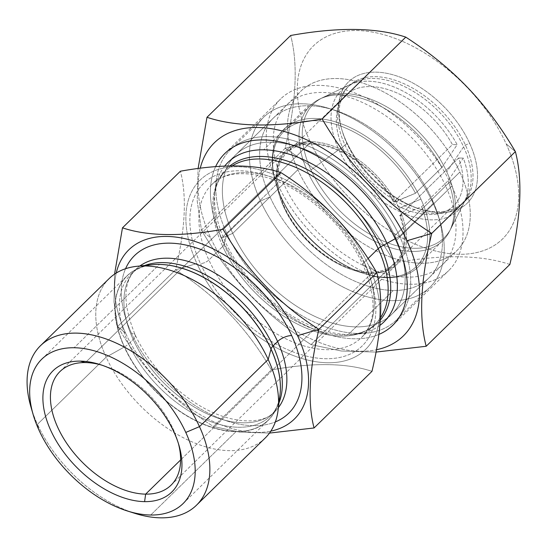 <?xml version="1.0" encoding="UTF-8"?>
<svg xmlns="http://www.w3.org/2000/svg" width="547" height="547" viewBox="0 0 547 547"><rect width="100%" height="100%" fill="white"/><g stroke="black" fill="none" stroke-linecap="round" stroke-linejoin="round"><path stroke-width="0.41" stroke-dasharray="2.73 2.05" d="M30.947 406.989A111.547 66.645 -134.4 0 0 37.449 424.315A111.547 66.645 -134.4 0 0 134.972 513.387M265.151 438.065A111.547 66.645 -134.4 0 1 184.086 438.126A111.547 66.645 -134.4 0 1 106.152 357.15L124.477 346.907A100.887 60.279 -134.4 0 0 213.255 427.645A100.887 60.279 -134.4 0 0 279.968 394.955C278.703 404.124 275.51 411.146 270.375 416.035L274.909 411.597A99.445 59.411 -134.4 0 0 278.396 407.645A99.445 59.411 -134.4 0 1 274.909 411.597C262.307 425.696 227.921 424.643 194.294 402.257C167.826 384.493 148.107 362.025 135.143 334.846C122.658 303.824 122.897 282.006 135.875 269.384L131.335 273.821A99.445 59.411 45.6 0 1 144.654 265.514A99.445 59.411 45.6 0 0 131.335 273.821A99.445 59.411 45.6 0 0 128.627 343.899A99.445 59.411 45.6 0 1 131.335 273.821C136.333 268.796 143.43 265.76 152.627 264.707A100.887 60.279 45.6 0 0 124.477 346.907A10.81 4.465 155.4 0 0 128.627 343.899A99.445 59.411 -134.4 0 0 198.11 416.089A99.445 59.411 -134.4 0 0 270.375 416.028A99.445 59.411 -134.4 0 1 198.11 416.089A99.445 59.411 -134.4 0 1 128.627 343.899L133.167 339.461A99.445 59.411 -134.4 0 0 202.643 411.652A99.445 59.411 -134.4 0 0 274.909 411.597A99.445 59.411 -134.4 0 1 202.643 411.652A99.445 59.411 -134.4 0 1 133.167 339.461A99.445 59.411 45.6 0 1 135.875 269.384A99.445 59.411 45.6 0 0 133.167 339.461A10.81 4.465 155.4 0 0 135.143 334.846A10.81 4.465 155.4 0 0 131.512 333.287A110.248 65.872 -134.4 0 0 275.346 421.915A110.248 65.872 -134.4 0 1 131.512 333.287A10.81 4.465 155.4 0 1 135.143 334.846A10.81 4.465 155.4 0 1 133.167 339.461L128.627 343.899A10.81 4.465 155.4 0 1 124.477 346.907L106.152 357.15L37.449 424.315L39.063 430.332L37.449 424.315A111.547 66.645 -134.4 0 0 134.945 513.38M32.17 410.927A111.547 66.645 -134.4 0 0 37.449 424.315L106.152 357.15A111.547 66.645 45.6 0 1 109.188 278.539M265.076 438.147A111.547 66.645 -134.4 0 1 184.011 438.092A111.547 66.645 -134.4 0 1 106.152 357.15A111.547 66.645 45.6 0 1 109.113 278.621M152.538 264.714A100.887 60.279 45.6 0 0 124.477 346.907A100.887 60.279 -134.4 0 0 213.241 427.645A100.887 60.279 -134.4 0 0 279.968 394.975M270.375 416.035A99.445 59.411 -134.4 0 0 278.984 402.907A99.445 59.411 -134.4 0 1 270.375 416.028M135.875 269.384A99.445 59.411 45.6 0 1 139.902 265.992A99.445 59.411 45.6 0 0 135.875 269.384M131.512 333.287A110.248 65.872 45.6 0 1 125.564 268.721A110.248 65.872 45.6 0 0 131.512 333.287M116.244 273.042A118.357 70.713 -134.4 0 0 125.625 333.205A118.357 70.713 -134.4 0 0 270.813 431.139A118.357 70.713 -134.4 0 1 125.625 333.205L117.646 326.463C141.42 367.81 173.351 401.163 213.446 426.53L239.607 432.075L269.473 433.08L239.607 432.075L213.446 426.53L271.353 369.909C313.069 362.401 346.607 362.88 371.974 371.345C346.607 362.88 313.069 362.401 271.353 369.909C247.593 328.576 215.662 295.223 175.56 269.842C215.662 295.223 247.593 328.576 271.353 369.909L213.446 426.53C173.351 401.163 141.42 367.81 117.646 326.463L175.56 269.842L196.899 263.524A118.357 70.713 -134.4 0 0 327.735 362.75A118.357 70.713 -134.4 0 0 368.828 265.979L376.801 272.721L368.828 265.979A118.357 70.713 -134.4 0 0 237.993 166.746A118.357 70.713 -134.4 0 0 196.899 263.524L175.56 269.842C185.337 228.995 186.944 196.113 180.387 171.218C186.944 196.113 185.337 228.995 175.56 269.842L117.646 326.463L125.625 333.205A118.357 70.713 -134.4 0 1 116.244 273.042M114.562 274.136L114.002 301.93L117.646 326.463L114.002 301.93L114.562 274.136M196.899 263.524A118.357 70.713 -134.4 0 0 327.735 362.75A118.357 70.713 -134.4 0 0 368.828 265.979A118.357 70.713 -134.4 0 0 237.993 166.746A118.357 70.713 -134.4 0 0 196.899 263.524M211.771 184.599A107.007 63.931 -134.4 0 0 208.865 260.003L222.738 246.437A107.007 63.931 -134.4 0 1 225.651 171.026A107.007 63.931 -134.4 0 1 232.154 165.919A107.007 63.931 -134.4 0 0 225.651 171.026L211.778 184.599A107.007 63.931 -134.4 0 1 289.541 184.537A107.007 63.931 -134.4 0 1 364.302 262.225A107.007 63.931 45.6 0 1 361.389 337.629C376.281 322.34 376.856 298.122 363.112 264.987C349.67 236.735 329.267 213.255 301.91 194.541C265.897 170.083 227.573 167.662 211.771 184.599A107.007 63.931 -134.4 0 1 289.541 184.537A107.007 63.931 -134.4 0 1 364.302 262.225A6.482 2.68 155.4 0 0 363.112 264.987A6.482 2.68 155.4 0 1 364.302 262.225A107.007 63.931 45.6 0 1 361.389 337.629A107.007 63.931 45.6 0 1 283.626 337.69A107.007 63.931 45.6 0 1 208.865 260.003A6.482 2.68 -24.6 0 1 200.434 263.572A113.496 67.807 -134.4 0 1 239.839 170.773A113.496 67.807 -134.4 0 1 365.293 265.924A6.482 2.68 155.4 0 1 363.112 264.987A6.482 2.68 155.4 0 0 365.293 265.924A113.496 67.807 45.6 0 1 325.889 358.723A113.496 67.807 45.6 0 1 200.434 263.572A113.496 67.807 -134.4 0 1 239.839 170.773A113.496 67.807 -134.4 0 1 365.293 265.924A113.496 67.807 45.6 0 1 325.889 358.723A113.496 67.807 45.6 0 1 200.434 263.572A6.482 2.68 -24.6 0 0 208.865 260.003L222.738 246.437A6.482 2.68 -24.6 0 0 223.969 244.605L226.909 233.795L260.468 200.981A118.897 71.035 45.6 0 1 329.232 108.511A118.897 71.035 45.6 0 1 433.176 203.45A118.897 71.035 45.6 0 1 429.942 287.237A118.897 71.035 45.6 0 1 343.537 287.298A118.897 71.035 45.6 0 1 260.468 200.981A118.897 71.035 45.6 0 1 263.702 117.195A118.897 71.035 45.6 0 1 350.114 117.133A118.897 71.035 45.6 0 1 433.176 203.45A118.897 71.035 45.6 0 1 440.109 221.925A118.897 71.035 45.6 0 1 383.55 300.112A118.897 71.035 45.6 0 1 260.468 200.981L270.02 196.941A111.547 66.645 45.6 0 1 308.747 105.728A111.547 66.645 45.6 0 1 432.055 199.252A111.547 66.645 45.6 0 1 438.557 216.585A111.547 66.645 45.6 0 1 385.491 289.937A111.547 66.645 45.6 0 1 270.02 196.941A111.547 66.645 45.6 0 1 334.532 110.179A111.547 66.645 45.6 0 1 432.055 199.252L433.176 203.45L399.618 236.256A118.897 71.035 -134.4 0 0 295.004 141.112A118.897 71.035 -134.4 0 0 216.38 179.635A118.897 71.035 -134.4 0 0 226.909 233.795L260.468 200.981L270.02 196.941A111.547 66.645 -134.4 0 0 393.327 290.457A111.547 66.645 -134.4 0 0 429.019 277.855A111.547 66.645 -134.4 0 0 432.055 199.252A111.547 66.645 45.6 0 1 393.327 290.457A111.547 66.645 45.6 0 1 270.02 196.941A111.547 66.645 -134.4 0 1 273.056 118.337L227.983 162.404M211.778 184.599A107.007 63.931 -134.4 0 0 208.865 260.003A107.007 63.931 45.6 0 0 283.626 337.69A107.007 63.931 45.6 0 0 361.389 337.629L375.269 324.063A107.007 63.931 45.6 0 1 297.5 324.118A107.007 63.931 45.6 0 1 222.738 246.437A6.482 2.68 -24.6 0 0 223.969 244.605L226.909 233.795A118.897 71.035 45.6 0 0 366.456 333.137A118.897 71.035 45.6 0 0 399.618 236.256A118.897 71.035 45.6 0 1 396.384 320.043A118.897 71.035 45.6 0 1 309.978 320.111A118.897 71.035 45.6 0 1 226.909 233.795A118.897 71.035 -134.4 0 1 230.143 150.008L263.709 117.195M364.302 262.225L368.008 258.601L364.302 262.225M366.456 333.137L350.579 334.743A107.875 64.45 45.6 0 0 380.295 320.104A107.875 64.45 45.6 0 1 350.579 334.743C360.979 333.602 369.211 330.039 375.269 324.056A107.007 63.931 45.6 0 0 380.438 317.807A107.007 63.931 45.6 0 1 375.269 324.063A107.007 63.931 45.6 0 1 297.5 324.118A107.007 63.931 45.6 0 1 222.738 246.437A107.007 63.931 -134.4 0 1 225.651 171.026C219.538 176.948 215.792 185.098 214.41 195.47A107.875 64.45 -134.4 0 0 223.969 244.605A107.875 64.45 45.6 0 0 350.579 334.743A107.875 64.45 45.6 0 1 223.969 244.605A107.875 64.45 -134.4 0 1 214.41 195.47A107.875 64.45 -134.4 0 1 229.904 165.946A107.875 64.45 -134.4 0 0 214.41 195.47L216.38 179.635M273.056 118.337A111.547 66.645 -134.4 0 1 308.747 105.728L263.675 149.796L308.747 105.728A111.547 66.645 -134.4 0 1 432.055 199.252L433.176 203.45L399.618 236.256L395.207 238.724L399.618 236.256A118.897 71.035 -134.4 0 0 316.549 149.94A118.897 71.035 -134.4 0 0 230.143 150.008M85.407 362.572L311.311 141.707A79.445 47.466 -134.4 0 0 285.896 150.678A79.445 47.466 -134.4 0 0 283.729 206.663L281.172 197.098A96.197 57.476 -134.4 0 0 365.273 273.91A96.197 57.476 -134.4 0 0 420.91 199.094A96.197 57.476 -134.4 0 0 321.321 118.89A96.197 57.476 -134.4 0 0 275.565 182.151A96.197 57.476 -134.4 0 0 281.172 197.098A96.197 57.476 -134.4 0 0 387.508 277.753A96.197 57.476 -134.4 0 0 420.91 199.094A96.197 57.476 -134.4 0 0 314.566 118.439A96.197 57.476 -134.4 0 0 281.172 197.098L283.729 206.663A79.445 47.466 -134.4 0 0 353.184 270.102A79.445 47.466 -134.4 0 0 371.55 273.268A79.445 47.466 -134.4 0 0 399.132 208.311A79.445 47.466 -134.4 0 0 311.311 141.707A79.445 47.466 -134.4 0 0 279.1 194.322A79.445 47.466 -134.4 0 0 283.729 206.663A79.445 47.466 -134.4 0 0 371.55 273.268L180.613 459.945L371.55 273.268A79.445 47.466 -134.4 0 0 396.972 264.297A79.445 47.466 -134.4 0 0 399.132 208.311A79.445 47.466 -134.4 0 0 311.311 141.707L85.407 362.572A79.445 47.466 45.6 0 1 178.39 443.446A79.445 47.466 45.6 0 0 177.857 441.518A79.445 47.466 45.6 0 0 103.766 365.738A79.445 47.466 45.6 0 0 101.858 365.164M420.91 199.094L399.132 208.311L420.91 199.094M278.56 402.243A101.01 60.348 45.6 0 1 268.249 420.301A101.01 60.348 45.6 0 1 235.928 431.713L150.719 515.021L235.928 431.713A101.01 60.348 45.6 0 1 124.272 347.024A101.01 60.348 45.6 0 1 127.02 275.845A101.01 60.348 45.6 0 1 159.348 264.433L74.132 347.742L159.348 264.433M224.632 166.117A111.547 66.645 -134.4 0 0 224.947 241.008A111.547 66.645 -134.4 0 0 348.254 334.525L393.327 290.457L348.254 334.525A111.547 66.645 -134.4 0 0 379.857 325.417M449.415 231.525A94.576 56.505 -134.4 0 1 336.152 212.646A94.576 56.505 -134.4 0 1 319.838 98.993A94.576 56.505 -134.4 0 1 441.928 167.409L415.474 193.269L441.928 167.409L457.176 144.681A83.766 50.05 45.6 0 0 340.61 91.151A83.766 50.05 45.6 0 0 394.558 208.988A83.766 50.05 45.6 0 0 463.316 158.104L448.075 180.831L421.621 206.691L399.707 215.6A77.284 46.174 45.6 0 1 394.838 263.353A77.284 46.174 45.6 0 1 307.797 240.372A77.284 46.174 45.6 0 1 286.785 152.832A77.284 46.174 45.6 0 1 393.56 202.178L394.346 202.192A78.365 46.823 -134.4 0 0 313.561 143.3A78.365 46.823 -134.4 0 0 279.326 195.108A78.365 46.823 -134.4 0 0 352.412 269.856A78.365 46.823 -134.4 0 0 400.493 215.614L421.621 206.691A94.576 56.505 45.6 0 1 416.226 266.628A94.576 56.505 45.6 0 1 309.705 238.506A94.576 56.505 45.6 0 1 283.989 131.376A94.576 56.505 45.6 0 1 415.474 193.269L393.56 202.178L452.437 144.613A77.284 46.174 -134.4 0 0 345.095 95.841A77.284 46.174 -134.4 0 0 394.784 204.366A77.284 46.174 -134.4 0 0 458.584 158.035L463.316 158.104L448.075 180.831L421.621 206.691A94.576 56.505 45.6 0 1 364.104 273.541A94.576 56.505 45.6 0 1 275.907 183.334A94.576 56.505 45.6 0 1 317.841 120.846A94.576 56.505 45.6 0 1 415.474 193.269L394.346 202.192A78.365 46.823 -134.4 0 0 285.466 152.62A78.365 46.823 -134.4 0 0 335.865 262.704A78.365 46.823 -134.4 0 0 400.493 215.614L399.707 215.6A77.284 46.174 45.6 0 1 335.906 261.931A77.284 46.174 45.6 0 1 286.218 153.406A77.284 46.174 45.6 0 1 393.56 202.178L452.437 144.613A77.284 46.174 -134.4 0 0 345.663 95.267A77.284 46.174 -134.4 0 0 366.675 182.807A77.284 46.174 -134.4 0 0 453.716 205.788A77.284 46.174 -134.4 0 0 458.584 158.035L399.707 215.6L458.584 158.035L463.316 158.104A83.766 50.05 45.6 0 1 464.218 202.24A83.766 50.05 45.6 0 1 363.899 185.515A83.766 50.05 45.6 0 1 349.451 84.853A83.766 50.05 45.6 0 1 457.176 144.681L452.437 144.613L457.176 144.681L441.928 167.409A94.576 56.505 -134.4 0 0 310.443 105.516A94.576 56.505 -134.4 0 0 336.159 212.646A94.576 56.505 -134.4 0 0 442.68 240.769A94.576 56.505 -134.4 0 0 448.075 180.831A94.576 56.505 -134.4 0 1 449.415 231.525L464.218 202.24M309.869 141.003A135.109 80.724 45.6 0 1 356.781 30.529A135.109 80.724 45.6 0 1 506.132 143.806A135.109 80.724 45.6 0 1 459.22 254.28A135.109 80.724 45.6 0 1 309.869 141.003L285.131 148.333C296.317 101.578 298.156 63.958 290.655 35.487C298.156 63.958 296.317 101.578 285.131 148.333L201.46 230.137L197.241 201.317L198.089 168.531L197.241 201.317L201.46 230.137L210.704 237.952A135.109 80.724 45.6 0 1 200.243 168.25A135.109 80.724 45.6 0 0 210.704 237.952A135.109 80.724 45.6 0 0 376.439 349.745A135.109 80.724 45.6 0 1 210.704 237.952L201.46 230.137C230.451 279.312 263.374 313.704 311.065 344.624C263.374 313.704 230.451 279.312 201.46 230.137L285.131 148.333C332.802 179.238 365.731 213.631 394.736 262.82L311.065 344.624L341.349 351.017L376.008 352.083L341.349 351.017L311.065 344.624L394.736 262.82C365.731 213.631 332.802 179.238 285.131 148.333L309.869 141.003A135.109 80.724 45.6 0 1 356.781 30.529A135.109 80.724 45.6 0 1 506.132 143.806L515.383 151.622L506.132 143.806A135.109 80.724 45.6 0 1 459.22 254.28A135.109 80.724 45.6 0 1 309.869 141.003M420.561 209.275A84.853 50.693 -134.4 0 1 346.374 141.523A84.853 50.693 -134.4 0 0 440.171 212.66A84.853 50.693 -134.4 0 0 469.627 143.28A84.853 50.693 -134.4 0 0 375.837 72.142A84.853 50.693 -134.4 0 0 346.374 141.523L346.873 143.376A81.606 48.758 -134.4 0 0 418.223 208.537A81.606 48.758 -134.4 0 0 465.415 145.064A81.606 48.758 -134.4 0 0 408.397 85.824A81.606 48.758 -134.4 0 0 349.089 85.865A81.606 48.758 -134.4 0 0 346.873 143.376A81.606 48.758 -134.4 0 0 403.891 202.616A81.606 48.758 -134.4 0 0 463.193 202.575A81.606 48.758 -134.4 0 0 465.415 145.064A81.606 48.758 -134.4 0 0 380.938 77.031A81.606 48.758 -134.4 0 0 342.114 130.692A81.606 48.758 -134.4 0 0 346.873 143.376L345.048 145.16L310.963 169.912A93.496 55.862 45.6 0 1 343.427 93.462A93.496 55.862 45.6 0 1 446.783 171.854A93.496 55.862 45.6 0 1 414.318 248.297A93.496 55.862 45.6 0 1 310.963 169.912A93.496 55.862 45.6 0 1 322.798 97.578A93.496 55.862 45.6 0 1 446.783 171.854A93.496 55.862 45.6 0 1 450.892 228.591A93.496 55.862 45.6 0 1 383.987 241.357A93.496 55.862 45.6 0 1 310.963 169.912L345.048 145.16A81.606 48.758 45.6 0 1 355.372 82.023A81.606 48.758 45.6 0 1 463.589 146.849A81.606 48.758 45.6 0 1 467.179 196.38A81.606 48.758 45.6 0 1 408.78 207.525A81.606 48.758 45.6 0 1 345.048 145.16A81.606 48.758 45.6 0 1 347.263 87.657A81.606 48.758 45.6 0 1 406.571 87.609A81.606 48.758 45.6 0 1 463.589 146.849L446.783 171.854L463.589 146.849L465.415 145.064L469.627 143.28A84.853 50.693 -134.4 0 0 381.792 72.539A84.853 50.693 -134.4 0 0 341.431 128.34A84.853 50.693 -134.4 0 0 346.374 141.523L346.873 143.376L345.048 145.16A81.606 48.758 45.6 0 0 402.059 204.407A81.606 48.758 45.6 0 0 461.367 204.359A81.606 48.758 45.6 0 0 463.589 146.849L465.415 145.064L469.627 143.28A84.853 50.693 -134.4 0 1 420.561 209.275L418.223 208.537M509.859 264.461C480.82 254.779 442.441 254.232 394.736 262.82C442.441 254.232 480.82 254.779 509.859 264.461M378.839 334.443A120.114 71.766 45.6 0 1 221.597 238.109L277.377 183.573A120.114 71.766 45.6 0 1 319.086 85.359A120.114 71.766 45.6 0 1 451.856 186.062A120.114 71.766 45.6 0 1 410.154 284.276A120.114 71.766 45.6 0 1 277.377 183.573A120.114 71.766 45.6 0 1 280.645 98.932A120.114 71.766 45.6 0 1 367.94 98.863A120.114 71.766 45.6 0 1 451.856 186.062A120.114 71.766 45.6 0 1 448.588 270.703A120.114 71.766 45.6 0 1 361.3 270.772A120.114 71.766 45.6 0 1 277.377 183.573L221.597 238.109A120.114 71.766 45.6 0 0 378.839 334.443A120.114 71.766 45.6 0 1 221.597 238.109A120.114 71.766 45.6 0 1 215.607 166.664A120.114 71.766 45.6 0 0 221.597 238.109L232.748 233.384A111.533 66.638 45.6 0 1 297.253 146.637A111.533 66.638 45.6 0 1 394.763 235.702A111.533 66.638 45.6 0 1 401.266 253.029A111.533 66.638 45.6 0 1 348.207 326.374A111.533 66.638 45.6 0 1 232.748 233.384L297.862 169.727A111.533 66.638 45.6 0 1 300.898 91.13A111.533 66.638 45.6 0 1 381.956 91.069A111.533 66.638 45.6 0 1 459.883 172.038A111.533 66.638 45.6 0 1 456.848 250.635A111.533 66.638 45.6 0 1 375.789 250.697A111.533 66.638 45.6 0 1 297.862 169.727A111.533 66.638 45.6 0 1 336.59 78.529A111.533 66.638 45.6 0 1 459.883 172.038A111.533 66.638 45.6 0 1 421.156 263.237A111.533 66.638 45.6 0 1 297.862 169.727L232.748 233.384A111.533 66.638 45.6 0 1 235.784 154.794A111.533 66.638 45.6 0 1 316.843 154.726A111.533 66.638 45.6 0 1 394.763 235.702A111.533 66.638 45.6 0 1 391.727 314.293A111.533 66.638 45.6 0 1 310.675 314.354A111.533 66.638 45.6 0 1 232.748 233.384L221.597 238.109A120.114 71.766 45.6 0 1 215.607 166.664M396.076 240.598L394.763 235.702L459.883 172.038L394.763 235.702L396.076 240.598L451.856 186.062L396.076 240.598M445.627 185.973A111.533 66.638 -134.4 0 0 322.333 92.464A111.533 66.638 -134.4 0 0 283.613 183.662A111.533 66.638 -134.4 0 0 406.9 277.172A111.533 66.638 -134.4 0 0 445.627 185.973M429.942 287.237L396.384 320.043M440.109 221.925L438.557 216.585M329.232 108.511L334.532 110.179M275.565 182.151L279.1 194.322M365.273 273.91L353.184 270.102M171.061 485.162L396.972 264.297M99.869 364.507L103.766 365.738M178.999 445.449L177.857 441.518M59.985 371.543L285.896 150.678M183.04 503.609L268.249 420.301M41.811 359.153L127.02 275.845M429.019 277.855L383.946 321.923M279.326 195.108L275.907 183.334M352.412 269.856L364.104 273.541M416.226 266.628L442.68 240.769M283.989 131.376L310.443 105.516M319.838 98.993L349.451 84.853M345.663 95.267L286.785 152.832M453.716 205.788L394.838 263.353M291.059 144.688L297.253 146.637M403.077 259.264L401.266 253.029M391.727 314.293L456.848 250.635M235.784 154.794L300.898 91.13M450.892 228.591L467.179 196.38M322.798 97.578L355.372 82.023M349.089 85.865L347.263 87.657M341.431 128.34L342.114 130.692M463.193 202.575L461.367 204.359M224.872 153.468L280.645 98.932M392.808 325.239L448.588 270.703"/><path stroke-width="0.82" d="M127.369 510.987L134.972 513.387A111.547 66.645 -134.4 0 0 199.484 426.633L185.789 432.431A101.01 60.348 45.6 0 1 183.04 503.609A101.01 60.348 45.6 0 1 150.719 515.021A101.01 60.348 45.6 0 1 39.063 430.332A101.01 60.348 45.6 0 1 41.811 359.153A101.01 60.348 45.6 0 1 74.132 347.742A101.01 60.348 45.6 0 1 185.789 432.431A101.01 60.348 -134.4 0 0 74.132 347.742A101.01 60.348 -134.4 0 0 39.063 430.332A101.01 60.348 -134.4 0 0 150.719 515.021A101.01 60.348 -134.4 0 0 185.789 432.431A101.01 60.348 -134.4 0 0 81.229 348.213A101.01 60.348 -134.4 0 0 33.176 414.64A101.01 60.348 -134.4 0 0 39.063 430.332A101.01 60.348 -134.4 0 0 127.369 510.987A101.01 60.348 -134.4 0 0 185.789 432.431L199.484 426.633A111.547 66.645 -134.4 0 0 84.012 333.629A111.547 66.645 -134.4 0 0 30.947 406.989L33.176 414.64M85.407 362.572L80.259 361.123L85.407 362.572A79.445 47.466 45.6 0 0 59.985 371.543A79.445 47.466 45.6 0 0 67.972 445.142A79.445 47.466 45.6 0 0 145.646 494.132L180.613 459.945L145.646 494.132A79.445 47.466 45.6 0 0 178.39 443.446A79.445 47.466 45.6 0 1 171.061 485.162A79.445 47.466 45.6 0 1 145.646 494.132L144.593 501.64A84.853 50.693 45.6 0 1 50.803 430.503A84.853 50.693 45.6 0 1 80.259 361.123A84.853 50.693 45.6 0 1 174.055 432.26A84.853 50.693 45.6 0 1 144.593 501.64A84.853 50.693 45.6 0 1 50.803 430.503A84.853 50.693 45.6 0 1 80.259 361.123A84.853 50.693 45.6 0 1 99.869 364.507A84.853 50.693 45.6 0 1 178.999 445.449A84.853 50.693 45.6 0 1 144.593 501.64L145.646 494.132A79.445 47.466 45.6 0 1 57.825 427.528A79.445 47.466 45.6 0 1 85.407 362.572A79.445 47.466 45.6 0 1 101.858 365.164M134.945 513.38A111.547 66.645 -134.4 0 0 196.448 505.237A111.547 66.645 -134.4 0 0 199.484 426.633A111.547 66.645 -134.4 0 0 121.55 345.649A111.547 66.645 -134.4 0 0 40.492 345.711A111.547 66.645 -134.4 0 0 32.17 410.927M196.448 505.237L265.151 438.065A111.547 66.645 -134.4 0 0 268.187 359.461L199.484 426.633L268.187 359.461A111.547 66.645 45.6 0 0 190.253 278.485A111.547 66.645 45.6 0 0 109.188 278.539L40.492 345.711M109.113 278.621A111.547 66.645 45.6 0 1 137.27 266.259A111.547 66.645 45.6 0 1 268.187 359.461L271.032 349L268.187 359.461A111.547 66.645 -134.4 0 1 278.067 410.271A111.547 66.645 -134.4 0 1 265.076 438.147M152.627 264.707A100.887 60.279 45.6 0 1 271.032 349A100.887 60.279 -134.4 0 1 279.968 394.955A100.887 60.279 -134.4 0 0 279.968 394.955A100.887 60.279 -134.4 0 0 271.032 349A10.81 4.465 -24.6 0 1 273.076 345.957A10.81 4.465 -24.6 0 0 271.032 349A100.887 60.279 45.6 0 0 152.627 264.707A100.887 60.279 45.6 0 0 152.538 264.714L137.27 266.259M278.984 402.907A99.445 59.411 -134.4 0 0 273.076 345.957A99.445 59.411 45.6 0 0 144.654 265.514A99.445 59.411 45.6 0 1 273.076 345.957L277.616 341.519L273.076 345.957A99.445 59.411 -134.4 0 1 278.984 402.907M139.902 265.992A99.445 59.411 45.6 0 1 277.616 341.519A99.445 59.411 -134.4 0 1 278.396 407.645A99.445 59.411 -134.4 0 0 277.616 341.519A10.81 4.465 -24.6 0 1 291.667 335.578A10.81 4.465 -24.6 0 0 277.616 341.519A99.445 59.411 45.6 0 0 139.902 265.992M275.346 421.915A110.248 65.872 -134.4 0 0 291.667 335.578A110.248 65.872 45.6 0 0 203.867 250.629A110.248 65.872 45.6 0 0 125.564 268.721A110.248 65.872 45.6 0 1 203.867 250.629A110.248 65.872 45.6 0 1 291.667 335.578A110.248 65.872 -134.4 0 1 275.346 421.915M297.554 335.66A118.357 70.713 -134.4 0 0 197.207 242.184A118.357 70.713 -134.4 0 0 116.244 273.042A118.357 70.713 -134.4 0 1 197.207 242.184A118.357 70.713 -134.4 0 1 297.554 335.66A118.357 70.713 -134.4 0 1 270.813 431.139A118.357 70.713 -134.4 0 0 297.554 335.66L318.894 329.335L376.801 272.721C353.027 231.374 321.096 198.021 281.008 172.654C255.627 164.189 222.089 163.71 180.387 171.218L122.473 227.832L114.562 274.136L122.473 227.832L180.387 171.218C222.089 163.71 255.627 164.189 281.008 172.654L223.094 229.275C181.385 236.776 147.847 236.297 122.473 227.832C147.847 236.297 181.385 236.776 223.094 229.275L281.008 172.654C321.096 198.021 353.027 231.374 376.801 272.721C383.358 297.602 381.751 330.477 371.974 371.345C381.751 330.477 383.358 297.602 376.801 272.721L318.894 329.335C278.792 303.961 246.854 270.601 223.094 229.275C246.854 270.601 278.792 303.961 318.894 329.335L297.554 335.66M314.067 427.966C307.51 403.064 309.117 370.189 318.894 329.335C309.117 370.189 307.51 403.064 314.067 427.966L371.974 371.345L314.067 427.966L269.473 433.08L314.067 427.966M378.182 248.653A107.007 63.931 -134.4 0 0 232.154 165.919A107.007 63.931 -134.4 0 1 378.182 248.653A107.007 63.931 45.6 0 1 380.438 317.807A107.007 63.931 45.6 0 0 378.182 248.653A6.482 2.68 155.4 0 1 380.671 246.847A107.875 64.45 45.6 0 1 380.295 320.104A107.875 64.45 45.6 0 0 380.671 246.847A107.875 64.45 -134.4 0 0 229.904 165.946A107.875 64.45 -134.4 0 1 380.671 246.847L395.207 238.724L380.671 246.847A6.482 2.68 155.4 0 0 378.182 248.653L368.008 258.601L378.182 248.653M159.348 264.433A101.01 60.348 45.6 0 1 270.997 349.123A101.01 60.348 45.6 0 1 278.56 402.243M379.857 325.417A111.547 66.645 -134.4 0 0 383.946 321.923A111.547 66.645 -134.4 0 0 386.982 243.319A111.547 66.645 -134.4 0 0 263.675 149.796A111.547 66.645 -134.4 0 0 227.983 162.404A111.547 66.645 -134.4 0 0 224.632 166.117M290.655 35.487C338.381 26.899 376.753 27.453 405.778 37.128C453.47 68.054 486.392 102.446 515.383 151.622C522.884 180.107 521.045 217.72 509.859 264.461L426.188 346.265L376.008 352.083L426.188 346.265C418.687 317.793 420.527 280.18 431.713 233.425C420.527 280.18 418.687 317.793 426.188 346.265L509.859 264.461C521.045 217.72 522.884 180.107 515.383 151.622L431.713 233.425L406.968 240.755A135.109 80.724 45.6 0 1 376.439 349.745A135.109 80.724 45.6 0 0 406.968 240.755A135.109 80.724 45.6 0 0 293.062 134.275A135.109 80.724 45.6 0 0 200.243 168.25A135.109 80.724 45.6 0 1 293.062 134.275A135.109 80.724 45.6 0 1 406.968 240.755L431.713 233.425C384.035 202.513 351.112 168.127 322.108 118.938C351.112 168.127 384.035 202.513 431.713 233.425L515.383 151.622C486.392 102.446 453.47 68.054 405.778 37.128L322.108 118.938C274.396 127.519 236.024 126.972 206.985 117.29C236.024 126.972 274.396 127.519 322.108 118.938L405.778 37.128C376.753 27.453 338.381 26.899 290.655 35.487L206.985 117.29L198.089 168.531L206.985 117.29L290.655 35.487M215.607 166.664A120.114 71.766 45.6 0 1 224.872 153.468A120.114 71.766 45.6 0 1 312.159 153.399A120.114 71.766 45.6 0 1 396.076 240.598A120.114 71.766 45.6 0 0 291.059 144.688A120.114 71.766 45.6 0 0 215.607 166.664A120.114 71.766 45.6 0 1 301.212 148.367A120.114 71.766 45.6 0 1 396.076 240.598A120.114 71.766 45.6 0 1 378.839 334.443A120.114 71.766 45.6 0 0 403.077 259.264A120.114 71.766 45.6 0 0 396.076 240.598A120.114 71.766 45.6 0 1 392.808 325.239A120.114 71.766 45.6 0 1 378.839 334.443M279.968 394.955L278.067 410.271"/></g></svg>
